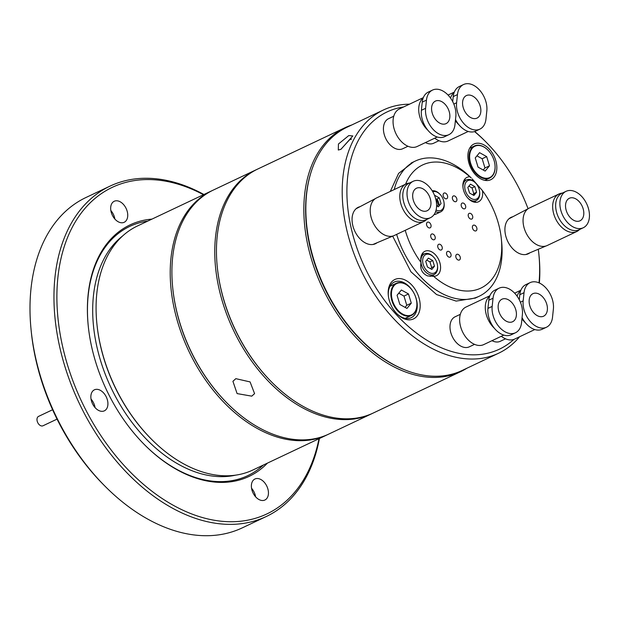 <?xml version="1.0" encoding="UTF-8"?>
<svg xmlns="http://www.w3.org/2000/svg" width="620" height="620" viewBox="0 0 620 620"><rect width="100%" height="100%" fill="white"/><g stroke="black" fill="none" stroke-linecap="round" stroke-linejoin="round"><path stroke-width="0.93" d="M88.218 325.639A137.888 91.047 -115.3 0 1 88.218 295.213A137.888 91.047 -115.3 0 1 147.769 221.092M203.91 194.51A182.737 120.667 64.7 0 0 109.957 186.147L85.994 197.493A182.737 120.667 64.7 0 0 31 288.664A182.737 120.667 64.7 0 0 31.047 329.398A182.737 120.667 64.7 0 0 105.524 486.723A182.737 120.667 64.7 0 0 242.381 527.822L266.337 516.483A182.737 120.667 64.7 0 0 319.424 438.511M109.957 186.147A182.737 120.667 64.7 0 0 54.963 277.318A182.737 120.667 64.7 0 0 171.709 507.749A182.737 120.667 64.7 0 0 266.337 516.483M258.865 499.472A11.633 7.68 -115.3 0 1 251.635 488.754A11.633 7.68 -115.3 0 1 254.936 479.004A11.633 7.68 -115.3 0 1 260.958 479.562A11.633 7.68 -115.3 0 1 268.189 490.281A11.633 7.68 -115.3 0 1 264.887 500.022A11.633 7.68 -115.3 0 1 258.865 499.472M98.34 410.285A11.633 7.68 -115.3 0 1 91.109 399.559A11.633 7.68 -115.3 0 1 94.41 389.817A11.633 7.68 -115.3 0 1 100.432 390.375A11.633 7.68 -115.3 0 1 107.663 401.094A11.633 7.68 -115.3 0 1 104.362 410.835A11.633 7.68 -115.3 0 1 98.34 410.285M118.157 221.735A11.633 7.68 -115.3 0 1 110.926 211.017A11.633 7.68 -115.3 0 1 114.227 201.267A11.633 7.68 -115.3 0 1 120.249 201.826A11.633 7.68 -115.3 0 1 127.48 212.544A11.633 7.68 -115.3 0 1 124.178 222.293A11.633 7.68 -115.3 0 1 118.157 221.735M203.469 194.719A180.66 119.296 64.7 0 0 57.745 278.868A180.66 119.296 64.7 0 0 173.305 505.3A180.66 119.296 64.7 0 0 318.982 438.72M267.453 463.109A139.128 91.876 -115.3 0 1 177.041 469.751A139.128 91.876 -115.3 0 1 144.894 445.106A139.128 91.876 -115.3 0 1 88.187 325.322A139.128 91.876 -115.3 0 1 151.939 219.116M263.275 465.085A137.888 91.047 -115.3 0 1 176.305 469.084A137.888 91.047 -115.3 0 1 144.669 444.881M211.583 190.883L137.439 225.982A134.982 89.133 64.7 0 0 96.821 293.322A134.982 89.133 64.7 0 0 96.852 323.408A134.982 89.133 64.7 0 0 151.869 439.619A134.982 89.133 64.7 0 0 183.055 463.528A134.982 89.133 64.7 0 0 252.952 469.975L327.089 434.876A134.982 89.133 -115.3 0 1 257.192 428.428A134.982 89.133 -115.3 0 1 170.957 258.222A134.982 89.133 -115.3 0 1 211.583 190.883A134.982 89.133 -115.3 0 1 212.428 190.487M327.933 434.473A134.982 89.133 -115.3 0 1 327.089 434.876M227.478 403.496A133.734 88.311 -115.3 0 1 172.717 287.827M96.852 323.408L96.914 324.035A133.734 88.311 64.7 0 0 151.419 439.169L151.869 439.619M114.878 219.054A11.633 7.68 64.7 0 0 110.841 210.521M95.061 407.596A11.633 7.68 64.7 0 0 91.024 399.063M255.595 496.783A11.633 7.68 64.7 0 0 251.549 488.25M31.047 329.398L31.256 331.483A178.583 117.924 64.7 0 0 104.044 485.235L105.524 486.723M251.751 396.149L237.103 393.591L232.926 381.308L235.833 378.665L250.085 381.92L254.58 393.638L251.751 396.149M372.473 413.385A134.982 89.133 -115.3 0 1 371.628 413.796A134.982 89.133 -115.3 0 1 301.731 407.34A134.982 89.133 -115.3 0 1 217.822 282.929A134.982 89.133 -115.3 0 1 256.122 169.795A134.982 89.133 -115.3 0 1 256.967 169.4M371.628 413.796L328.778 434.078A134.982 89.133 -115.3 0 1 258.881 427.622A134.982 89.133 -115.3 0 1 227.695 403.721A134.982 89.133 -115.3 0 1 172.685 287.51A134.982 89.133 -115.3 0 1 172.647 257.424A134.982 89.133 -115.3 0 1 213.272 190.084L256.122 169.795M227.695 403.721L227.253 403.271A133.734 88.311 -115.3 0 1 172.748 288.137L172.685 287.51M272.017 382.408A133.734 88.311 -115.3 0 1 217.256 266.74M345.201 127.627L257.812 168.996A134.982 89.133 64.7 0 0 217.194 236.336A134.982 89.133 64.7 0 0 217.225 266.422A134.982 89.133 64.7 0 0 272.242 382.633A134.982 89.133 64.7 0 0 303.42 406.542A134.982 89.133 64.7 0 0 373.325 412.99L460.714 371.62A134.982 89.133 -115.3 0 1 390.809 365.165A134.982 89.133 -115.3 0 1 304.583 194.967A134.982 89.133 -115.3 0 1 345.201 127.627A134.982 89.133 -115.3 0 1 351.695 125.008M403.791 369.474A133.734 88.311 -115.3 0 1 391.77 363.7A133.734 88.311 -115.3 0 1 310.791 173.011M466.844 368.257A134.982 89.133 -115.3 0 1 460.714 371.62M217.225 266.422L217.287 267.05A133.734 88.311 64.7 0 0 271.793 382.183L272.242 382.633M340.861 149.343L349.649 139.725A7.68 2.426 137.7 0 1 349.657 139.717L351.555 139.082M340.977 149.288L338.303 150.025L338.435 144.018L348.797 135.563L352.819 135.951L340.977 149.288M409.487 104.183A134.563 88.854 64.7 0 0 383.431 109.988L347.068 127.201A134.563 88.854 64.7 0 0 306.606 224.331A134.563 88.854 64.7 0 0 361.452 340.178A134.563 88.854 64.7 0 0 392.538 364.01A134.563 88.854 64.7 0 0 462.225 370.442L498.589 353.229A134.563 88.854 64.7 0 0 519.591 336.753M306.606 224.331L306.668 224.959A133.316 88.032 64.7 0 0 361.003 339.737L361.452 340.178M383.431 109.988A134.563 88.854 64.7 0 0 342.938 177.119A134.563 88.854 64.7 0 0 428.908 346.797A134.563 88.854 64.7 0 0 498.589 353.229M396.8 313.627A19.724 13.028 64.7 0 0 400.993 316.758A19.724 13.028 64.7 0 0 411.207 317.704A19.724 13.028 64.7 0 0 417.144 307.861A19.724 13.028 64.7 0 0 404.542 282.983A19.724 13.028 64.7 0 0 394.32 282.046A19.724 13.028 64.7 0 0 388.384 291.888A19.724 13.028 64.7 0 0 388.345 295.771M513.895 339.404A131.239 86.66 -115.3 0 1 402.597 321.083A131.239 86.66 -115.3 0 1 347.619 177.398A131.239 86.66 -115.3 0 1 403.674 106.934M420.065 308.031A21.801 14.399 64.7 0 0 406.139 280.542A21.801 14.399 64.7 0 0 388.283 290.377A21.801 14.399 64.7 0 0 388.291 295.236A21.801 14.399 64.7 0 0 397.172 314.007A21.801 14.399 64.7 0 0 420.065 308.031M480.585 178.762A19.724 13.028 64.7 0 0 490.8 179.699A19.724 13.028 64.7 0 0 496.403 163.168A19.724 13.028 64.7 0 0 484.135 144.987A19.724 13.028 64.7 0 0 473.92 144.042A19.724 13.028 64.7 0 0 468.325 160.58A19.724 13.028 64.7 0 0 480.585 178.762M359.972 206.7A20.142 13.299 64.7 0 0 358.221 207.312A20.142 13.299 64.7 0 0 352.509 224.192A20.142 13.299 64.7 0 0 365.025 242.761A20.142 13.299 64.7 0 0 375.457 243.722A20.142 13.299 64.7 0 0 377.045 242.753M512.825 216.744A20.142 13.299 64.7 0 0 511.074 217.356A20.142 13.299 64.7 0 0 505.362 234.236A20.142 13.299 64.7 0 0 517.886 252.805A20.142 13.299 64.7 0 0 528.317 253.766A20.142 13.299 64.7 0 0 529.899 252.805M392.662 236.142L410.936 271.793L436.542 294.531L456.126 301.088L475.377 298.05M413.292 162.099L398.606 173.391L390.305 191.433M474.548 131.572A131.239 86.66 -115.3 0 1 485.398 141.438A131.239 86.66 -115.3 0 1 528.062 208.738M538.292 249.248A131.239 86.66 -115.3 0 1 538.889 254.425A131.239 86.66 -115.3 0 1 539.005 282.852M539.369 283.022A134.563 88.854 64.7 0 0 539.051 256.099L538.889 254.425M485.398 141.438L484.204 140.252A134.563 88.854 64.7 0 0 474.734 131.51M474.463 194.835A133.316 88.032 64.7 0 0 473.734 193.618M464.837 180.683A74.757 49.368 64.7 0 0 464.179 180.033M396.645 234.383A74.757 49.368 64.7 0 0 440.487 292.663A74.757 49.368 64.7 0 0 479.198 296.236A74.757 49.368 64.7 0 0 501.681 242.281L501.348 238.933A68.115 44.973 64.7 0 0 482.407 190.573A13.501 8.912 -115.3 0 1 478.547 201.763A13.501 8.912 -115.3 0 1 471.557 201.113A13.501 8.912 -115.3 0 1 463.171 188.674A13.501 8.912 -115.3 0 1 467 177.359A13.501 8.912 -115.3 0 1 469.851 176.785L471.208 177.917A74.757 49.368 64.7 0 0 453.941 164.68A74.757 49.368 64.7 0 0 415.229 161.099A74.757 49.368 64.7 0 0 394.25 189.565M428.513 227.695A3.115 2.054 -115.3 0 1 426.575 224.828A3.115 2.054 -115.3 0 1 427.467 222.216A3.115 2.054 -115.3 0 1 429.079 222.363A3.115 2.054 -115.3 0 1 431.016 225.231A3.115 2.054 -115.3 0 1 430.125 227.842A3.115 2.054 -115.3 0 1 428.513 227.695M432.69 239.537A3.115 2.054 -115.3 0 1 430.753 236.662A3.115 2.054 -115.3 0 1 431.636 234.05A3.115 2.054 -115.3 0 1 433.248 234.205A3.115 2.054 -115.3 0 1 435.186 237.072A3.115 2.054 -115.3 0 1 434.302 239.684A3.115 2.054 -115.3 0 1 432.69 239.537M439.719 249.806A3.115 2.054 -115.3 0 1 437.782 246.931A3.115 2.054 -115.3 0 1 438.666 244.319A3.115 2.054 -115.3 0 1 440.278 244.466A3.115 2.054 -115.3 0 1 442.215 247.341A3.115 2.054 -115.3 0 1 441.332 249.953A3.115 2.054 -115.3 0 1 439.719 249.806M448.531 256.936A3.115 2.054 -115.3 0 1 446.594 254.06A3.115 2.054 -115.3 0 1 447.477 251.449A3.115 2.054 -115.3 0 1 449.089 251.604A3.115 2.054 -115.3 0 1 451.027 254.471A3.115 2.054 -115.3 0 1 450.143 257.083A3.115 2.054 -115.3 0 1 448.531 256.936M457.785 259.842A3.115 2.054 -115.3 0 1 455.847 256.974A3.115 2.054 -115.3 0 1 456.731 254.363A3.115 2.054 -115.3 0 1 458.35 254.51A3.115 2.054 -115.3 0 1 460.28 257.377A3.115 2.054 -115.3 0 1 459.397 259.989A3.115 2.054 -115.3 0 1 457.785 259.842M474.37 230.71A3.115 2.054 -115.3 0 1 472.44 227.835A3.115 2.054 -115.3 0 1 473.324 225.231A3.115 2.054 -115.3 0 1 474.936 225.378A3.115 2.054 -115.3 0 1 476.873 228.245A3.115 2.054 -115.3 0 1 475.982 230.857A3.115 2.054 -115.3 0 1 474.37 230.71M470.2 218.868A3.115 2.054 -115.3 0 1 468.263 216A3.115 2.054 -115.3 0 1 469.146 213.388A3.115 2.054 -115.3 0 1 470.758 213.536A3.115 2.054 -115.3 0 1 472.696 216.403A3.115 2.054 -115.3 0 1 471.812 219.015A3.115 2.054 -115.3 0 1 470.2 218.868M463.171 208.599A3.115 2.054 -115.3 0 1 461.233 205.731A3.115 2.054 -115.3 0 1 462.117 203.12A3.115 2.054 -115.3 0 1 463.729 203.267A3.115 2.054 -115.3 0 1 465.667 206.142A3.115 2.054 -115.3 0 1 464.783 208.754A3.115 2.054 -115.3 0 1 463.171 208.599M454.359 201.469A3.115 2.054 -115.3 0 1 452.422 198.601A3.115 2.054 -115.3 0 1 453.305 195.99A3.115 2.054 -115.3 0 1 454.917 196.137A3.115 2.054 -115.3 0 1 456.855 199.012A3.115 2.054 -115.3 0 1 455.971 201.624A3.115 2.054 -115.3 0 1 454.359 201.469M445.098 198.563A3.115 2.054 -115.3 0 1 443.168 195.688A3.115 2.054 -115.3 0 1 444.052 193.083A3.115 2.054 -115.3 0 1 445.664 193.231A3.115 2.054 -115.3 0 1 447.601 196.098A3.115 2.054 -115.3 0 1 446.718 198.71A3.115 2.054 -115.3 0 1 445.098 198.563M465.976 180.141A13.501 8.912 64.7 0 0 464.341 179.769M433.597 276.288L427.63 275.931C422.018 273.459 419.825 268.979 421.042 262.5A13.501 8.912 -115.3 0 1 424.901 251.309A13.501 8.912 -115.3 0 1 431.892 251.953A13.501 8.912 -115.3 0 1 440.278 264.399A13.501 8.912 -115.3 0 1 436.449 275.706A13.501 8.912 -115.3 0 1 433.597 276.288A68.115 44.973 64.7 0 0 445.594 284.844A68.115 44.973 64.7 0 0 501.348 238.933M469.851 176.785A68.115 44.973 64.7 0 0 457.854 168.229A68.115 44.973 64.7 0 0 405.596 184.194M472.161 178.87L482.407 190.573M423.879 254.092A13.501 8.912 64.7 0 0 422.243 253.72M405.232 230.315A68.115 44.973 64.7 0 0 421.042 262.5M432.799 276.396A13.501 8.912 64.7 0 0 433.651 274.738M475.005 202.29A13.501 8.912 64.7 0 0 475.757 200.787M52.607 409.735L38.572 416.384A5.192 3.425 64.7 0 0 37.099 420.732A5.192 3.425 64.7 0 0 40.331 425.521A5.192 3.425 64.7 0 0 43.013 425.769L57.048 419.12M432.768 191.75A10.176 6.719 -115.3 0 1 439.929 194.231A10.176 6.719 -115.3 0 1 444.075 202.988A10.176 6.719 -115.3 0 1 444.083 205.259A10.176 6.719 -115.3 0 1 436.085 210.025M432.202 190.805A11.424 7.541 -115.3 0 1 436.844 191.758A11.424 7.541 -115.3 0 1 439.487 193.781L439.929 194.231M444.075 202.988L444.137 203.616A11.424 7.541 -115.3 0 1 444.145 206.158A11.424 7.541 -115.3 0 1 440.704 211.862A11.424 7.541 -115.3 0 1 435.573 211.699M434.054 214.605A11.424 7.541 64.7 0 0 435.914 214.125L440.704 211.862M439.324 205.646A11.424 7.541 64.7 0 0 436.999 199.004M434.69 195.796L434.946 195.478L439.317 197.904L441.037 203.562L438.379 206.793L436.596 205.801M439.317 197.904L436.496 199.237L435.674 198.78M436.496 199.237L438.216 204.894L437.201 206.135M473.13 181.118A10.176 6.719 -115.3 0 1 475.478 182.923A10.176 6.719 -115.3 0 1 479.624 191.681A10.176 6.719 -115.3 0 1 471.293 198.54A10.176 6.719 -115.3 0 1 464.799 185.706A10.176 6.719 -115.3 0 1 473.13 181.118M463 187.651A11.424 7.541 -115.3 0 1 466.48 179.909A11.424 7.541 -115.3 0 1 472.393 180.451A11.424 7.541 -115.3 0 1 475.029 182.474L475.478 182.923M479.624 191.681L479.686 192.308A11.424 7.541 -115.3 0 1 476.253 200.554A11.424 7.541 -115.3 0 1 470.34 200.004A11.424 7.541 -115.3 0 1 468.061 198.33M474.866 194.339A11.424 7.541 64.7 0 0 474.68 193.153M476.579 192.254L473.928 195.486L469.557 193.06L467.844 187.403L470.495 184.171L474.866 186.597L476.579 192.254L473.757 193.587L472.045 187.93L474.866 186.597M472.045 187.93L468.86 186.163M473.757 193.587L472.742 194.827M422.693 259.656A10.176 6.719 -115.3 0 1 433.38 256.866A10.176 6.719 -115.3 0 1 437.526 265.631A10.176 6.719 -115.3 0 1 437.526 267.894A10.176 6.719 -115.3 0 1 429.195 272.49A10.176 6.719 -115.3 0 1 422.693 259.656M420.903 261.601A11.424 7.541 -115.3 0 1 420.941 259.555A11.424 7.541 -115.3 0 1 424.375 253.851A11.424 7.541 -115.3 0 1 430.296 254.401A11.424 7.541 -115.3 0 1 432.93 256.424L433.38 256.866M437.526 265.631L437.588 266.259A11.424 7.541 -115.3 0 1 437.588 268.801A11.424 7.541 -115.3 0 1 434.155 274.497A11.424 7.541 -115.3 0 1 428.234 273.955A11.424 7.541 -115.3 0 1 421.011 262.663M434.481 266.205L431.83 269.437L427.459 267.011L425.739 261.353L428.389 258.122L432.76 260.547L434.481 266.205L431.66 267.538L429.939 261.88L432.76 260.547M430.644 268.778L431.66 267.538M429.939 261.88L426.754 260.113M483.918 147.033A17.337 11.447 -115.3 0 1 487.925 150.102A17.337 11.447 -115.3 0 1 494.993 165.029A17.337 11.447 -115.3 0 1 480.802 176.716A17.337 11.447 -115.3 0 1 469.72 154.853A17.337 11.447 -115.3 0 1 483.918 147.033M495 165.129A17.755 11.726 -115.3 0 1 495.016 165.238A17.755 11.726 -115.3 0 1 489.676 178.056A17.755 11.726 -115.3 0 1 480.485 177.204A17.755 11.726 -115.3 0 1 469.441 160.836A17.755 11.726 -115.3 0 1 474.478 145.956A17.755 11.726 -115.3 0 1 483.678 146.808A17.755 11.726 -115.3 0 1 487.777 149.955A17.755 11.726 -115.3 0 1 487.855 150.025M479.562 152.66L486.677 156.612L489.475 165.827L485.158 171.081L478.043 167.129L475.246 157.922L479.562 152.66M489.475 165.827L484.964 167.958L482.166 158.751L486.677 156.612M482.166 158.751L476.95 155.845M483.267 170.035L484.964 167.958M405.736 284.363A17.337 11.447 -115.3 0 1 409.743 287.432A17.337 11.447 -115.3 0 1 416.811 302.366A17.337 11.447 -115.3 0 1 402.613 314.046A17.337 11.447 -115.3 0 1 391.538 292.183A17.337 11.447 -115.3 0 1 405.736 284.363M416.818 302.467A17.755 11.726 -115.3 0 1 416.826 302.568A17.755 11.726 -115.3 0 1 411.486 315.386A17.755 11.726 -115.3 0 1 402.295 314.542A17.755 11.726 -115.3 0 1 391.259 298.173A17.755 11.726 -115.3 0 1 396.296 283.294A17.755 11.726 -115.3 0 1 405.488 284.138A17.755 11.726 -115.3 0 1 409.588 287.285A17.755 11.726 -115.3 0 1 409.665 287.362M401.38 289.997L408.495 293.95L411.285 303.157L406.968 308.419L399.854 304.466L397.064 295.252L401.38 289.997M411.285 303.157L406.774 305.296L403.984 296.081L408.495 293.95M403.984 296.081L398.761 293.183M405.077 307.365L406.774 305.296M559.015 193.975L529.418 207.987A20.762 13.71 64.7 0 0 523.52 225.393A20.762 13.71 64.7 0 0 536.432 244.528A20.762 13.71 64.7 0 0 547.189 245.52L576.786 231.508A20.762 13.71 -115.3 0 1 566.029 230.516A20.762 13.71 -115.3 0 1 553.125 211.374A20.762 13.71 -115.3 0 1 559.015 193.975A20.762 13.71 -115.3 0 1 562.293 193.107M579.529 229.524A20.762 13.71 -115.3 0 1 576.786 231.508M525.698 254.541A19.801 13.074 64.7 0 0 526.427 254.27L545.98 245.993M528.287 208.622L509.493 218.496A19.801 13.074 64.7 0 0 508.818 218.891M572.857 226.781A20.142 13.299 -115.3 0 1 560.333 208.212A20.142 13.299 -115.3 0 1 566.044 191.332A20.142 13.299 -115.3 0 1 576.476 192.293A20.142 13.299 -115.3 0 1 589 210.862A20.142 13.299 -115.3 0 1 583.288 227.742A20.142 13.299 -115.3 0 1 572.857 226.781M566.044 191.332L561.821 193.332A20.142 13.299 64.7 0 0 556.101 210.219A20.142 13.299 64.7 0 0 568.625 228.78A20.142 13.299 64.7 0 0 579.057 229.749L583.288 227.742M565.587 204.492A12.462 8.23 -115.3 0 1 569.338 198.276A12.462 8.23 -115.3 0 1 579.336 201.794A12.462 8.23 -115.3 0 1 583.745 214.582A12.462 8.23 -115.3 0 1 579.995 220.797A12.462 8.23 -115.3 0 1 569.997 217.279A12.462 8.23 -115.3 0 1 565.587 204.492M406.162 183.923L376.557 197.943A20.762 13.71 64.7 0 0 370.667 215.342A20.762 13.71 64.7 0 0 383.579 234.484A20.762 13.71 64.7 0 0 394.328 235.476L423.933 221.464A20.762 13.71 -115.3 0 1 413.176 220.472A20.762 13.71 -115.3 0 1 400.264 201.329A20.762 13.71 -115.3 0 1 406.162 183.923A20.762 13.71 -115.3 0 1 409.44 183.063M426.676 219.472A20.762 13.71 -115.3 0 1 423.933 221.464M372.837 244.497A19.801 13.074 64.7 0 0 373.573 244.226L393.127 235.949M375.433 198.571L356.639 208.452A19.801 13.074 64.7 0 0 355.958 208.847M419.996 216.737A20.142 13.299 -115.3 0 1 407.472 198.167A20.142 13.299 -115.3 0 1 413.191 181.288A20.142 13.299 -115.3 0 1 423.623 182.249A20.142 13.299 -115.3 0 1 436.147 200.818A20.142 13.299 -115.3 0 1 430.427 217.697A20.142 13.299 -115.3 0 1 419.996 216.737M413.191 181.288L408.96 183.287A20.142 13.299 64.7 0 0 403.248 200.175A20.142 13.299 64.7 0 0 415.772 218.736A20.142 13.299 64.7 0 0 426.204 219.697L430.427 217.697M412.726 194.448A12.462 8.23 -115.3 0 1 416.477 188.232A12.462 8.23 -115.3 0 1 426.482 191.75A12.462 8.23 -115.3 0 1 430.892 204.538A12.462 8.23 -115.3 0 1 427.141 210.754A12.462 8.23 -115.3 0 1 417.136 207.235A12.462 8.23 -115.3 0 1 412.726 194.448M425.436 142.584A16.616 10.966 64.7 0 0 433.713 143.204L438.968 140.717M434.752 138.175A20.762 13.71 64.7 0 0 437.425 139.957A20.762 13.71 64.7 0 0 448.175 140.949L468.232 131.456M458.878 124.721A20.762 13.71 -115.3 0 1 455.382 120.714M450.539 98.092A20.762 13.71 -115.3 0 1 454.181 92.457M469.472 128.169A20.142 13.299 64.7 0 0 479.903 129.131A20.142 13.299 64.7 0 0 485.964 119.079L486.824 110.903A20.142 13.299 64.7 0 0 479.694 90.226A20.142 13.299 64.7 0 0 463.52 84.545A20.142 13.299 64.7 0 0 457.459 94.589L456.599 102.765A20.142 13.299 64.7 0 0 469.472 128.169M455.499 119.567A20.142 13.299 64.7 0 0 465.24 130.169A20.142 13.299 64.7 0 0 475.672 131.13L479.903 129.131M472.835 96.17A12.462 8.23 -115.3 0 1 480.578 107.655A12.462 8.23 -115.3 0 1 477.043 118.094A12.462 8.23 -115.3 0 1 470.588 117.506A12.462 8.23 -115.3 0 1 462.846 106.02A12.462 8.23 -115.3 0 1 466.38 95.573A12.462 8.23 -115.3 0 1 472.835 96.17M452.701 101.641L453.228 96.596L457.459 94.589M463.52 84.545L459.296 86.544A20.142 13.299 64.7 0 0 453.228 96.596M393.754 116.227L388.507 118.707A16.616 10.966 64.7 0 0 383.796 132.633A16.616 10.966 64.7 0 0 394.119 147.948A16.616 10.966 64.7 0 0 402.721 148.738L407.975 146.258M423.336 97.627L399.412 108.95A20.762 13.71 64.7 0 0 393.522 126.356A20.762 13.71 64.7 0 0 406.433 145.499A20.762 13.71 64.7 0 0 417.183 146.491L437.239 136.997M427.885 130.254A20.762 13.71 -115.3 0 1 423.189 97.999M438.479 133.703A20.142 13.299 64.7 0 0 448.911 134.664A20.142 13.299 64.7 0 0 454.971 124.62L455.832 116.444A20.142 13.299 64.7 0 0 448.702 95.767A20.142 13.299 64.7 0 0 432.528 90.078A20.142 13.299 64.7 0 0 426.467 100.13L425.607 108.306A20.142 13.299 64.7 0 0 438.479 133.703M425.607 108.306L421.383 110.306A20.142 13.299 64.7 0 0 434.248 135.702A20.142 13.299 64.7 0 0 444.68 136.671L448.911 134.664M441.843 101.703A12.462 8.23 -115.3 0 1 449.585 113.189A12.462 8.23 -115.3 0 1 446.051 123.636A12.462 8.23 -115.3 0 1 439.596 123.039A12.462 8.23 -115.3 0 1 431.853 111.553A12.462 8.23 -115.3 0 1 435.387 101.114A12.462 8.23 -115.3 0 1 441.843 101.703M421.383 110.306L422.236 102.13L426.467 100.13M432.528 90.078L428.304 92.078A20.142 13.299 64.7 0 0 422.236 102.13M492.001 340.682A16.616 10.966 64.7 0 0 500.286 341.302L505.532 338.815M501.317 336.272A20.762 13.71 64.7 0 0 503.99 338.055A20.762 13.71 64.7 0 0 514.747 339.047L534.804 329.553M525.45 322.819A20.762 13.71 -115.3 0 1 521.947 318.812M517.111 296.182A20.762 13.71 -115.3 0 1 520.754 290.555M536.037 326.267A20.142 13.299 64.7 0 0 546.468 327.228A20.142 13.299 64.7 0 0 552.529 317.176L553.389 309A20.142 13.299 64.7 0 0 546.259 288.323A20.142 13.299 64.7 0 0 530.092 282.642A20.142 13.299 64.7 0 0 524.032 292.687L523.171 300.863A20.142 13.299 64.7 0 0 536.037 326.267M522.071 317.665A20.142 13.299 64.7 0 0 531.805 328.267A20.142 13.299 64.7 0 0 542.236 329.228L546.468 327.228M539.4 294.267A12.462 8.23 -115.3 0 1 547.142 305.753A12.462 8.23 -115.3 0 1 543.608 316.192A12.462 8.23 -115.3 0 1 537.16 315.596A12.462 8.23 -115.3 0 1 529.41 304.118A12.462 8.23 -115.3 0 1 532.944 293.671A12.462 8.23 -115.3 0 1 539.4 294.267M519.265 299.739L519.8 294.694L524.032 292.687M530.092 282.642L525.861 284.642A20.142 13.299 64.7 0 0 519.8 294.694M460.327 314.325L455.072 316.804A16.616 10.966 64.7 0 0 450.36 330.731A16.616 10.966 64.7 0 0 460.691 346.045A16.616 10.966 64.7 0 0 469.293 346.836L474.54 344.356M489.901 295.724L465.984 307.047A20.762 13.71 64.7 0 0 460.094 324.454A20.762 13.71 64.7 0 0 472.998 343.596A20.762 13.71 64.7 0 0 483.755 344.588L503.812 335.094M494.458 328.352A20.762 13.71 -115.3 0 1 489.754 296.089M505.044 331.801A20.142 13.299 64.7 0 0 515.476 332.762A20.142 13.299 64.7 0 0 521.536 322.718L522.396 314.534A20.142 13.299 64.7 0 0 515.267 293.865A20.142 13.299 64.7 0 0 499.1 288.176A20.142 13.299 64.7 0 0 493.039 298.228L492.179 306.404A20.142 13.299 64.7 0 0 505.044 331.801M492.179 306.404L487.948 308.404A20.142 13.299 64.7 0 0 500.813 333.8A20.142 13.299 64.7 0 0 511.244 334.769L515.476 332.762M508.408 299.801A12.462 8.23 -115.3 0 1 516.15 311.287A12.462 8.23 -115.3 0 1 512.616 321.733A12.462 8.23 -115.3 0 1 506.168 321.137A12.462 8.23 -115.3 0 1 498.418 309.651A12.462 8.23 -115.3 0 1 501.952 299.204A12.462 8.23 -115.3 0 1 508.408 299.801M487.948 308.404L488.808 300.227L493.039 298.228M499.1 288.176L494.868 290.175A20.142 13.299 64.7 0 0 488.808 300.227M122.574 235.995A133.734 88.311 64.7 0 0 93.426 295.864A133.734 88.311 64.7 0 0 134.68 425.878A133.734 88.311 64.7 0 0 235.778 475.121M456.599 102.765L453.825 104.083M523.171 300.863L520.397 302.18M475.114 298.173L479.198 296.236M411.153 163.029L415.229 161.099M473.37 201.919L476.253 200.554M463.597 181.273L466.48 179.909M430.086 276.427L434.155 274.497M421.492 255.223L424.375 253.851M489.676 178.056L484.825 180.35M474.478 145.956L469.635 148.258M411.486 315.386L405.232 318.347M396.296 283.294L390.034 286.254M448.058 95.061L454.328 92.093M514.623 293.159L520.893 290.191"/></g></svg>
